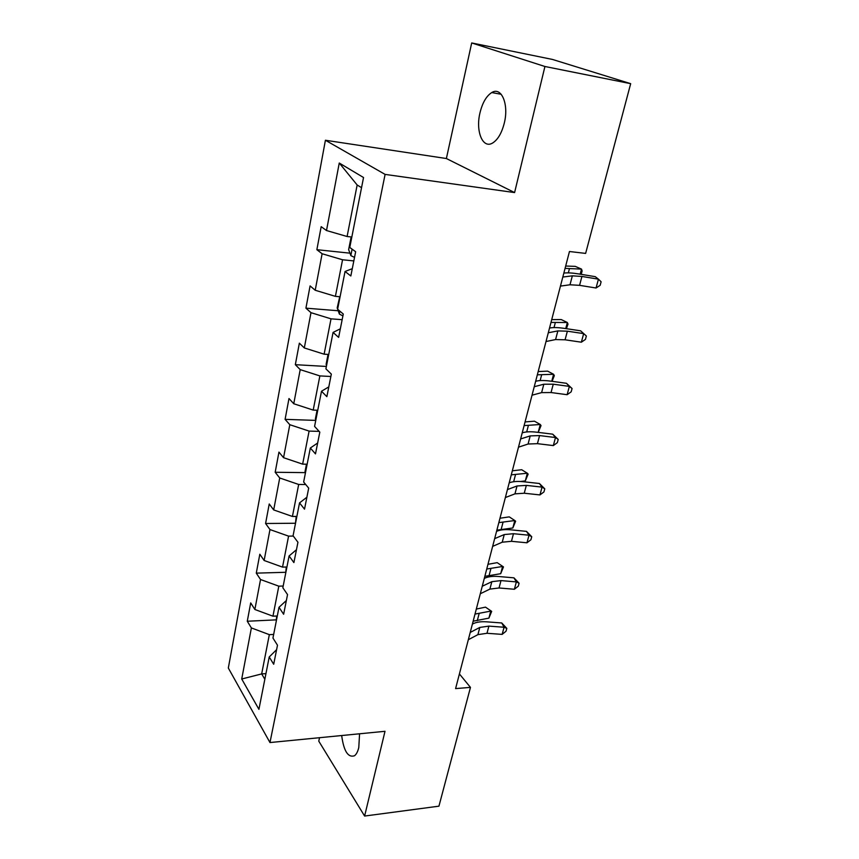 <?xml version="1.0" encoding="UTF-8"?>
<svg xmlns="http://www.w3.org/2000/svg" width="859" height="859" viewBox="0 0 859 859"><rect width="100%" height="100%" fill="white"/><g stroke="black" fill="none" stroke-linecap="round" stroke-linejoin="round"><path stroke-width="1.29" d="M341.678 735.54C343.761 751.099 348.024 757.842 354.466 755.78C356.367 754.363 357.806 751.614 358.783 747.545L359.577 733.79M504.308 123.02C509.054 104.25 501.431 86.34 491.756 92.557C486.366 96.004 482.425 102.801 479.956 112.937C475.435 131.352 482.779 149.251 492.69 142.97C497.898 139.652 501.774 133.005 504.308 123.02M319.537 737.709L318.775 741.156L364.613 816.05L438.938 806.171L470.464 687.383L459.404 673.939M325.411 140.253L228.322 668.034L269.973 742.552L385.1 174.398L325.411 140.253L446.379 158.528L514.595 192.577L544.928 66.497L471.698 42.95L446.379 158.528M471.698 42.95L552.466 59.443L630.678 83.667L544.928 66.497M276.598 649.672L269.221 656.974L273.699 664.254L277.489 645.216L272.947 638.054L279.003 607.292L283.631 614.26L287.54 594.589L282.847 587.749L289.096 555.956L293.896 562.591L297.944 542.254L293.069 535.758L299.533 502.902L304.516 509.162L308.692 488.127L303.646 482.017L310.324 448.022L315.489 453.885L319.816 432.12L314.577 426.408L321.502 391.232L326.86 396.665L331.338 374.116L325.905 368.855L333.067 332.422L338.629 337.394L343.278 314.029L337.63 309.24L345.05 271.487L350.837 275.964L355.647 251.73L349.774 247.467L363.54 177.523L339.262 163.027L357.161 184.996L347.1 236.504L351.836 237.03M269.221 656.974L258.924 709.33L241.723 678.997L251.376 627.929L247.274 621.24L275.889 619.876M339.262 163.027L326.506 230.534L321.18 226.669L316.864 249.69L322.114 253.749L315.21 290.256L310.088 285.907L305.922 308.156L310.979 312.676L304.311 347.949L299.362 343.171L295.335 364.678L300.21 369.628L293.757 403.741L288.989 398.533L285.091 419.353L289.794 424.7L283.556 457.697L278.95 452.113L275.181 472.267L279.723 477.98L273.688 509.924L269.232 503.986L265.581 523.496L269.973 529.563L264.132 560.487L259.826 554.227L256.283 573.136L260.535 579.514L254.865 609.482L250.71 602.921L247.274 621.24M630.678 83.667L585.634 253.405L569.463 251.515L455.592 688.596L470.464 687.383M277.285 615.989L272.947 616.182L278.81 586.171L283.18 586.021M286.369 600.505L279.003 607.292M254.865 609.482L272.947 616.182M260.535 579.514L278.81 586.171M286.927 567.004L282.525 567.112L288.581 536.134L293.306 536.07M296.452 549.717L289.096 555.956M264.132 560.487L282.525 567.112M269.973 529.563L288.581 536.134M296.87 516.431L292.425 516.463L298.674 484.465L305.707 484.519M306.878 497.243L299.533 502.902M273.688 509.924L292.425 516.463M279.723 477.98L298.674 484.465M307.146 464.214L302.636 464.139L309.1 431.089L319.151 431.379M317.658 442.997L310.324 448.022M283.556 457.697L302.636 464.139M289.794 424.7L309.1 431.089M317.755 410.258L313.202 410.087L319.87 375.909L330.865 376.489M328.804 386.894L321.502 391.232M293.757 403.741L313.202 410.087M300.21 369.628L319.87 375.909M328.729 354.466L324.122 354.187L331.026 318.839L342.15 319.688M340.336 328.814L333.067 332.422M304.311 347.949L324.122 354.187M310.979 312.676L331.026 318.839M340.078 296.763L335.407 296.355L342.558 259.772L353.822 260.921M352.287 268.674L345.05 271.487M315.21 290.256L335.407 296.355M322.114 253.749L342.558 259.772M326.506 230.534L347.1 236.504M364.613 816.05L385.004 731.299L269.973 742.552M514.595 192.577L385.1 174.398M361.542 187.681L357.161 184.996M265.957 673.617L261.673 673.918L264.84 679.265M273.667 634.425L269.339 634.651L261.673 673.918L241.723 678.997M251.376 627.929L269.339 634.651M316.864 249.69L349.967 253.169M305.922 308.156L338.188 310.754M295.335 364.678L326.377 366.449M285.091 419.353L315.758 420.395M275.181 472.267L305.374 472.633M265.581 523.496L295.174 523.249M256.283 573.136L285.317 572.298M562.817 277.038L572.352 275.836L581.93 276.448L598.444 279.164L595.255 276.662L578.837 273.957C572.674 272.958 567.896 272.647 564.492 273.022L563.848 273.098M560.455 286.09L570 284.78L579.567 285.338L596.049 288.001L598.444 279.164L601.117 281.773L600.162 285.306L596.049 288.001M351.675 237.846L350.891 238.201L348.636 249.636L350.901 255.66L354.531 257.378M565.684 266.032L575.251 266.365L581.522 269.103L565.072 268.395M580.179 274.182L581.522 269.103L582.123 270.972L581.221 274.354M548.3 332.766L557.856 330.908L567.37 331.187L583.68 333.625L580.63 330.822L564.406 328.385C558.329 327.483 553.583 327.333 550.168 327.934L549.524 328.063M546.013 341.528L555.58 339.563L565.072 339.799L581.35 342.193L583.68 333.625L586.364 335.998L585.441 339.412L581.35 342.193M580.63 330.822L586.364 335.998M534.244 386.711L543.822 384.231L553.26 384.198L569.367 386.389L566.457 383.297L550.436 381.106C544.423 380.312 539.72 380.312 536.306 381.128L535.662 381.289M532.032 395.194L541.61 392.617L551.038 392.542L567.123 394.7L569.367 386.389L572.073 388.526L571.171 391.844L567.123 394.7M566.457 383.297L572.073 388.526M337.673 309.283L339.369 314.061L342.902 315.919M339.734 296.731L337.19 307.919L337.641 309.186M551.725 319.623L561.238 319.559L567.348 322.512L550.995 322.436M565.737 328.578L567.348 322.512L568.003 324.122L566.414 328.686M328.052 354.423L326.119 364.27L326.549 365.558M538.196 371.56L547.655 371.142L553.604 374.288L537.347 374.814M551.746 381.289L553.604 374.288L554.313 375.641L552.069 381.332M520.629 438.949L530.218 435.9L539.592 435.577L555.505 437.532L552.724 434.171L536.896 432.217C530.959 431.497 526.277 431.647 522.873 432.657L522.218 432.861M518.492 447.174L528.081 444.028L537.433 443.663L553.325 445.585L555.505 437.532L558.221 439.443L557.341 442.653L553.325 445.585M552.724 434.171L558.221 439.443M507.444 489.576L517.032 485.979L526.331 485.389L542.061 487.117L539.409 483.499L523.765 481.77C517.891 481.147 513.252 481.427 509.838 482.629L509.194 482.865M505.371 497.544L514.96 493.861L524.248 493.227L539.946 494.924L542.061 487.117L544.778 488.825L543.94 491.939L539.946 494.924M539.409 483.499L544.778 488.825M494.655 538.647L504.254 534.556L513.478 533.707L529.026 535.221L526.481 531.367L511.03 529.842C505.221 529.305 500.614 529.713 497.211 531.087L496.556 531.356M492.647 546.378L502.236 542.201L511.459 541.31L526.964 542.791L529.026 535.221L531.742 536.735L530.926 539.753L526.964 542.791M526.481 531.367L531.742 536.735M317.089 410.226L315.403 418.784L315.822 420.094M525.064 421.93L534.47 421.178L540.279 424.507L524.119 425.592M538.196 432.367L540.279 424.507L541.03 425.613L538.206 432.378M306.48 464.204L305.042 471.537L305.439 472.869M512.34 470.796L521.692 469.733L527.351 473.234L511.288 474.834M525.311 480.911L527.351 473.234L528.145 474.114L525.311 480.911L520.479 481.502M509.945 482.586L509.258 482.597M296.215 516.442L295.389 523.979M499.97 518.235L509.269 516.871L514.799 520.533L498.832 522.626M512.823 527.984L514.799 520.533L515.636 521.198L512.823 527.984L496.867 530.153M482.253 586.257L491.842 581.683L501.001 580.587L516.366 581.908L513.94 577.839L498.66 576.507C492.926 576.045 488.352 576.582 484.948 578.107L484.293 578.418M480.299 593.752L489.888 589.102L499.036 587.975L514.369 589.263L516.366 581.908L519.094 583.24L518.299 586.171L514.369 589.263M513.94 577.839L519.094 583.24M286.272 567.015L285.65 573.501M487.976 564.309L497.211 562.656L503.481 566.929L500.69 573.705L484.841 576.335M500.69 573.705L502.601 566.468L486.742 569.023M503.481 566.929L497.211 562.656M470.217 632.449L479.805 627.424L488.889 626.114L504.072 627.242L501.753 622.968L486.656 621.83C480.986 621.433 476.444 622.077 473.041 623.763L472.396 624.096M468.327 639.719L477.905 634.64L486.989 633.287L502.139 634.382L504.072 627.242L506.81 628.391L506.026 631.236L502.139 634.382M501.753 622.968L506.81 628.391M276.652 616.01L276.201 621.497M476.316 609.063L485.496 607.141L491.681 611.372L488.9 618.126L473.148 621.197M488.9 618.126L490.757 611.093L474.995 614.088M491.681 611.372L485.496 607.141M572.352 275.836L570 284.78M581.93 276.448L579.567 285.338M352.104 249.153L350.848 255.51M568.347 272.872L569.431 268.706M557.856 330.908L555.58 339.563M567.37 331.187L565.072 339.799M543.822 384.231L541.61 392.617M553.26 384.198L551.038 392.542M339.863 311.141L339.316 313.911M554.023 327.58L555.322 322.608M540.139 380.58L541.642 374.846M530.218 435.9L528.081 444.028M539.592 435.577L537.433 443.663M517.032 485.979L514.96 493.861M526.331 485.389L524.248 493.227M504.254 534.556L502.236 542.201M513.478 533.707L511.459 541.31M526.696 431.927L528.382 425.495M513.661 481.727L515.518 474.619M501.065 529.81L503.03 522.304M491.842 581.683L489.888 589.102M501.001 580.587L499.036 587.975M489.007 575.884L490.908 568.594M479.805 627.424L477.905 634.64M488.889 626.114L486.989 633.287M477.282 620.649L479.139 613.562M501.205 94.286L491.756 92.557"/></g></svg>

